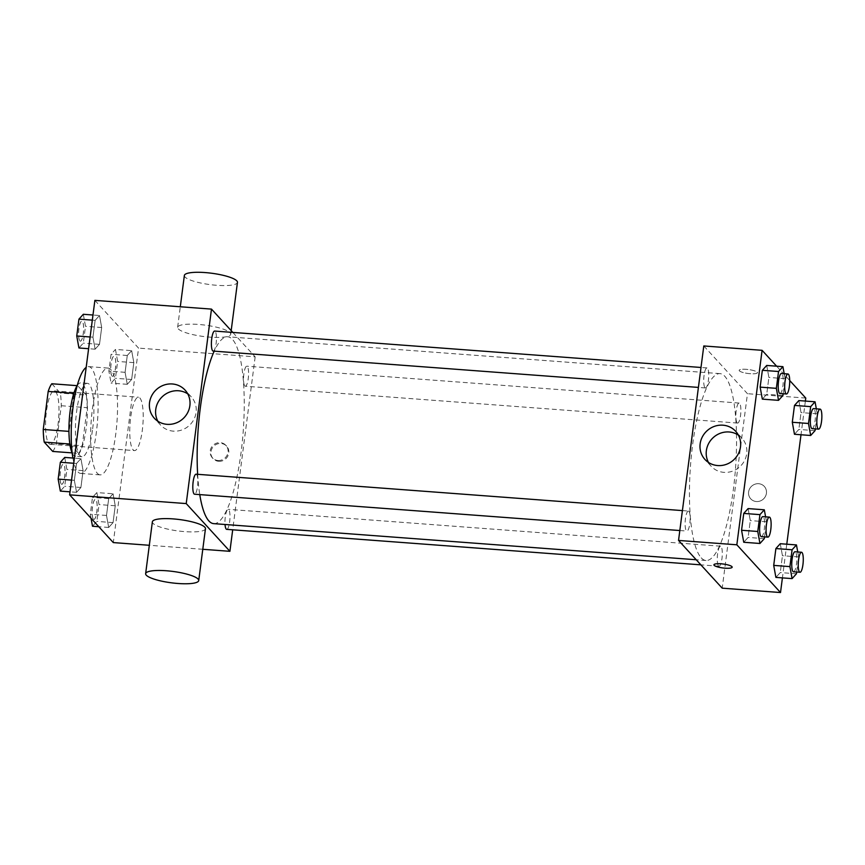 <?xml version="1.0" encoding="UTF-8"?>
<svg xmlns="http://www.w3.org/2000/svg" width="865" height="865" viewBox="0 0 865 865"><rect width="100%" height="100%" fill="white"/><g stroke="black" fill="none" stroke-linecap="round" stroke-linejoin="round"><path stroke-width="0.65" stroke-dasharray="4.33 3.24" d="M133.113 449.832A26.772 6.444 94.3 0 0 134.486 450.6A26.772 6.444 94.3 0 0 142.909 424.391A26.772 6.444 94.3 0 0 138.476 397.208A26.772 6.444 94.3 0 0 130.323 420.466A26.772 6.444 94.3 0 0 133.113 449.832M48.905 443.529A26.772 6.444 94.3 0 0 50.278 444.296A26.772 6.444 94.3 0 0 58.69 418.087A26.772 6.444 94.3 0 0 54.268 390.904A26.772 6.444 94.3 0 0 46.115 414.162A26.772 6.444 94.3 0 0 48.905 443.529M51.792 383.757L60.334 393.099A35.952 8.65 94.3 0 1 61.296 405.739L56.355 443.777A35.952 8.65 94.3 0 1 52.754 451.443M61.296 405.739L87.203 407.685L82.261 445.724L56.355 443.777M72.119 452.892L78.661 453.379L69.838 444.026M78.661 453.379A35.952 8.65 94.3 0 0 82.261 445.724M87.203 407.685A35.952 8.65 94.3 0 0 86.241 395.035L60.334 393.099M70.119 444.048A35.952 8.65 94.3 0 1 69.157 431.397L74.098 393.359A35.952 8.65 94.3 0 1 77.699 385.704L86.241 395.035M77.234 385.541A36.806 8.855 -85.7 0 1 80.932 382.838A36.806 8.855 -85.7 0 1 86.186 428.294A36.806 8.855 -85.7 0 1 75.439 456.244A36.806 8.855 -85.7 0 1 72.173 453.022M92.663 428.781A36.806 8.855 94.3 0 0 87.408 383.325A36.806 8.855 94.3 0 0 76.185 415.286A36.806 8.855 94.3 0 0 80.034 455.682A36.806 8.855 94.3 0 0 81.916 456.731A36.806 8.855 94.3 0 0 92.663 428.781M77.699 385.704L77.147 385.66M72.909 458.039A53.544 12.878 94.3 0 0 77.926 471.89A53.544 12.878 94.3 0 0 80.661 473.414A53.544 12.878 94.3 0 0 97.507 420.985A53.544 12.878 94.3 0 0 88.652 366.63A53.544 12.878 94.3 0 0 86.176 367.398M97.356 473.339A53.544 12.878 94.3 0 0 100.102 474.874A53.544 12.878 94.3 0 0 116.937 422.444A53.544 12.878 94.3 0 0 108.093 368.09A53.544 12.878 94.3 0 0 91.766 414.595A53.544 12.878 94.3 0 0 97.356 473.339M131.653 350.639L133.826 362.64L131.642 379.486L127.274 384.32L125.09 372.318L127.274 355.483L131.653 350.639L133.826 362.64L131.642 379.486L127.274 384.32L125.09 372.318L127.274 355.483L131.653 350.639L115.456 349.428L117.64 361.429L115.445 378.275L111.077 383.108L108.893 371.107L111.088 354.272L115.456 349.428M99.507 315.509L101.681 327.511L99.497 344.346L95.128 349.19L92.944 337.188L95.139 320.342L99.507 315.509L101.681 327.511L99.497 344.346L95.128 349.19L92.944 337.188L95.139 320.342L99.507 315.509L92.987 315.011M94.88 300.371L138.562 348.108L113.304 542.582M113.056 493.774L115.24 505.776L113.056 522.611L108.687 527.455L106.503 515.454L108.687 498.618L113.056 493.774L115.24 505.776L113.056 522.611L108.687 527.455L106.503 515.454L108.687 498.618L113.056 493.774L96.869 492.563L99.043 504.565L96.858 521.4L92.49 526.244M80.91 458.634L83.094 470.636L80.91 487.482L76.542 492.326L74.358 480.324L76.542 463.478L80.91 458.634L83.094 470.636L80.91 487.482L76.542 492.326L74.358 480.324L76.542 463.478L80.91 458.634L74.39 458.147M202.788 549.286L149.321 545.285M232.815 332.42L255.164 356.845L138.562 348.108M255.164 356.845L232.696 529.802M218.704 461.294A9.201 8.715 -42.5 0 0 226.652 446.167A9.201 8.715 -42.5 0 0 213.979 445.951A9.201 8.715 -42.5 0 0 218.704 461.294M213.698 523.639A93.69 22.544 94.3 0 0 243.173 431.894A93.69 22.544 94.3 0 0 227.69 336.777A93.69 22.544 94.3 0 0 214.206 351.168M197.653 474.312A93.69 22.544 94.3 0 0 199.772 494.607M213.168 351.082A10.034 2.411 94.3 0 0 216.326 341.253A10.034 2.411 94.3 0 0 214.661 331.068M244.795 385.931A10.034 2.411 94.3 0 0 245.314 386.223A10.034 2.411 94.3 0 0 248.471 376.394A10.034 2.411 94.3 0 0 246.806 366.198A10.034 2.411 94.3 0 0 243.746 374.923A10.034 2.411 94.3 0 0 244.795 385.931M226.717 529.358A10.034 2.411 94.3 0 0 229.885 519.519A10.034 2.411 94.3 0 0 228.219 509.334A10.034 2.411 94.3 0 0 225.733 514.329A10.034 2.411 94.3 0 0 225.03 524.493M196.074 474.193A10.034 2.411 -85.7 0 1 196.593 474.485A10.034 2.411 -85.7 0 1 197.642 485.503A10.034 2.411 -85.7 0 1 194.582 494.218M178.266 328.851A26.772 5.741 -172.6 0 0 206.735 336.863A26.772 5.741 -172.6 0 0 230.717 334.236A26.772 5.741 -172.6 0 0 204.908 325.099A26.772 5.741 -172.6 0 0 177.628 327.338A26.772 5.741 -172.6 0 0 178.266 328.851M205.459 528.71A26.772 5.741 7.4 0 1 178.179 530.959A26.772 5.741 7.4 0 1 152.37 521.811M184.364 275.481A26.772 5.741 -172.6 0 0 184.991 276.995A26.772 5.741 -172.6 0 0 213.471 285.007A26.772 5.741 -172.6 0 0 237.453 282.379M187.77 393.878A20.836 19.722 137.5 0 1 191.295 396.894A20.836 19.722 137.5 0 1 193.836 419.547A20.836 19.722 137.5 0 1 173.303 431.138A20.836 19.722 137.5 0 1 160.555 425.018A20.836 19.722 137.5 0 1 157.863 421.233M217.969 460.494A9.201 8.715 -42.5 0 0 225.916 445.367A9.201 8.715 -42.5 0 0 213.244 445.151A9.201 8.715 -42.5 0 0 217.969 460.494M701.212 557.817A93.69 22.544 94.3 0 0 706.013 560.498A93.69 22.544 94.3 0 0 735.488 468.743A93.69 22.544 94.3 0 0 719.994 373.626A93.69 22.544 94.3 0 0 691.438 455.012A93.69 22.544 94.3 0 0 701.212 557.817M688.897 511.334A10.034 2.411 -85.7 0 1 689.946 522.352A10.034 2.411 -85.7 0 1 686.886 531.067A10.034 2.411 -85.7 0 1 685.231 520.881A10.034 2.411 -85.7 0 1 688.389 511.053A10.034 2.411 -85.7 0 1 688.897 511.334M737.11 422.79A10.034 2.411 94.3 0 0 737.618 423.072A10.034 2.411 94.3 0 0 740.775 413.243A10.034 2.411 94.3 0 0 739.121 403.058A10.034 2.411 94.3 0 0 736.061 411.772A10.034 2.411 94.3 0 0 737.11 422.79M718.512 565.915A10.034 2.411 94.3 0 0 719.031 566.207A10.034 2.411 94.3 0 0 722.188 556.379A10.034 2.411 94.3 0 0 720.534 546.183A10.034 2.411 94.3 0 0 717.474 554.908A10.034 2.411 94.3 0 0 718.512 565.915M704.964 387.65A10.034 2.411 94.3 0 0 705.472 387.942A10.034 2.411 94.3 0 0 708.63 378.113A10.034 2.411 94.3 0 0 706.975 367.917A10.034 2.411 94.3 0 0 703.915 376.632A10.034 2.411 94.3 0 0 704.964 387.65M703.796 345.957L747.468 393.694L722.21 588.168M805.769 398.062L747.468 393.694M805.38 401.079L801.001 434.76M786.782 544.204L782.414 577.885M756.356 501.538A9.201 8.715 -42.5 0 0 764.303 486.422A9.201 8.715 -42.5 0 0 751.631 486.206A9.201 8.715 -42.5 0 0 756.356 501.538A9.201 8.715 -42.5 0 0 764.303 486.411A9.201 8.715 -42.5 0 0 751.631 486.195A9.201 8.715 -42.5 0 0 756.356 501.538M766.714 365.452L768.899 377.454L766.704 394.289L762.335 399.133L766.704 394.289L768.899 377.454L766.714 365.452M780.262 543.717L782.447 555.719L780.262 572.565L775.894 577.398L780.262 572.565L782.447 555.719L780.262 543.717M776.619 366.187L789.713 380.514M798.86 400.582L801.033 412.583L798.849 429.429L794.481 434.273L798.849 429.429L801.033 412.583L798.86 400.582M748.117 508.588L750.301 520.579L748.117 537.425L743.749 542.269L748.117 537.425L750.301 520.579L748.117 508.588M739.391 370.858A9.201 1.968 -172.6 0 0 749.187 373.615A9.201 1.968 -172.6 0 0 757.426 372.707A9.201 1.968 -172.6 0 0 748.56 369.56A9.201 1.968 -172.6 0 0 739.175 370.339A9.201 1.968 -172.6 0 0 739.391 370.858A9.201 1.968 -172.6 0 0 749.187 373.615A9.201 1.968 -172.6 0 0 757.426 372.718A9.201 1.968 -172.6 0 0 748.56 369.571A9.201 1.968 -172.6 0 0 739.175 370.339A9.201 1.968 -172.6 0 0 739.391 370.858M713.917 564.802L713.917 564.813A9.201 1.968 7.4 0 1 713.917 564.802A9.201 1.968 7.4 0 1 722.167 563.904A9.201 1.968 7.4 0 1 731.952 566.662A9.201 1.968 7.4 0 1 732.168 567.18L732.168 567.18M738.375 435.095A20.836 19.722 137.5 0 1 741.91 438.112A20.836 19.722 137.5 0 1 744.451 460.764A20.836 19.722 137.5 0 1 723.908 472.355A20.836 19.722 137.5 0 1 711.16 466.235A20.836 19.722 137.5 0 1 708.478 462.451M765.601 516.827L766.498 521.8L764.541 536.884M761.384 536.646A10.034 2.411 94.3 0 0 764.541 526.817A10.034 2.411 94.3 0 0 762.876 516.621M766.498 521.8L750.301 520.579M764.314 538.636L748.117 537.425M784.187 373.702L785.085 378.665L783.128 393.748M779.971 393.51A10.034 2.411 94.3 0 0 783.128 383.682A10.034 2.411 94.3 0 0 781.473 373.496M785.085 378.665L768.899 377.454M782.901 395.51L766.704 394.289M797.735 551.967L798.644 556.93L796.687 572.024M793.529 571.787A10.034 2.411 94.3 0 0 796.687 561.947A10.034 2.411 94.3 0 0 795.021 551.762M798.644 556.93L782.447 555.719M796.46 573.776L780.262 572.565M816.333 408.831L817.23 413.794L815.273 428.889M812.116 428.651A10.034 2.411 94.3 0 0 815.273 418.822A10.034 2.411 94.3 0 0 813.608 408.626M817.23 413.794L801.033 412.583M815.046 430.64L798.849 429.429M64.724 457.423L66.897 469.425L64.713 486.271L60.345 491.104M61.264 483.989A10.034 2.411 94.3 0 0 61.783 484.281A10.034 2.411 94.3 0 0 64.94 474.453A10.034 2.411 94.3 0 0 63.286 464.256A10.034 2.411 94.3 0 0 60.226 472.971A10.034 2.411 94.3 0 0 61.264 483.989M83.094 470.636L66.897 469.425M80.91 487.482L64.713 486.271M76.542 492.326L70.022 491.828M74.358 480.324L71.546 480.107M76.542 463.478L73.73 463.262M61.22 483.989A10.034 2.411 94.3 0 0 61.729 484.27A10.034 2.411 94.3 0 0 64.886 474.442A10.034 2.411 94.3 0 0 63.231 464.256A10.034 2.411 94.3 0 0 60.172 472.971A10.034 2.411 94.3 0 0 61.22 483.989M83.31 314.287L85.494 326.289L83.3 343.135L78.931 347.979M79.861 340.853A10.034 2.411 94.3 0 0 80.369 341.145A10.034 2.411 94.3 0 0 83.527 331.317A10.034 2.411 94.3 0 0 81.872 321.12A10.034 2.411 94.3 0 0 78.812 329.846A10.034 2.411 94.3 0 0 79.861 340.853M101.681 327.511L85.494 326.289M99.497 344.346L83.3 343.135M95.128 349.19L88.608 348.703M92.944 337.188L90.133 336.972M95.139 320.342L92.317 320.137M79.807 340.853A10.034 2.411 94.3 0 0 80.315 341.145A10.034 2.411 94.3 0 0 83.483 331.306A10.034 2.411 94.3 0 0 81.818 321.12A10.034 2.411 94.3 0 0 78.758 329.835A10.034 2.411 94.3 0 0 79.807 340.853M91.03 518.243L90.306 514.243L92.49 497.397L96.869 492.563M93.409 519.13A10.034 2.411 94.3 0 0 93.928 519.411A10.034 2.411 94.3 0 0 97.085 509.582A10.034 2.411 94.3 0 0 95.431 499.397A10.034 2.411 94.3 0 0 92.371 508.112A10.034 2.411 94.3 0 0 93.409 519.13M115.24 505.776L99.043 504.565M113.056 522.611L96.858 521.4M108.687 527.455L98.783 526.72M106.503 515.454L90.306 514.243M108.687 498.618L92.49 497.397M93.366 519.119A10.034 2.411 94.3 0 0 93.874 519.411A10.034 2.411 94.3 0 0 97.031 509.582A10.034 2.411 94.3 0 0 95.377 499.386A10.034 2.411 94.3 0 0 92.317 508.112A10.034 2.411 94.3 0 0 93.366 519.119M112.007 375.994A10.034 2.411 94.3 0 0 112.515 376.286A10.034 2.411 94.3 0 0 115.672 366.446A10.034 2.411 94.3 0 0 114.018 356.261A10.034 2.411 94.3 0 0 110.958 364.976A10.034 2.411 94.3 0 0 112.007 375.994M133.826 362.64L117.64 361.429M131.642 379.486L115.445 378.275M127.274 384.32L111.077 383.108M125.09 372.318L108.893 371.107M127.274 355.483L111.088 354.272M111.953 375.994A10.034 2.411 94.3 0 0 112.461 376.275A10.034 2.411 94.3 0 0 115.618 366.446A10.034 2.411 94.3 0 0 113.964 356.25A10.034 2.411 94.3 0 0 110.904 364.976A10.034 2.411 94.3 0 0 111.953 375.994M50.278 444.296L134.486 450.6M54.268 390.904L138.476 397.208M87.408 383.325L80.932 382.838M81.916 456.731L75.439 456.244M108.093 368.09L88.652 366.63M100.102 474.874L80.661 473.414M230.717 334.236L231.182 330.635M177.628 327.338L180.298 306.772M191.295 396.894L185.078 390.093M160.555 425.018L154.327 418.228M212.336 457.79L213.071 458.591M225.916 445.367L226.652 446.167M719.994 373.626L227.69 336.777M706.013 560.498L696.228 559.763M679.825 530.537L686.886 531.067M682.409 510.599L688.389 511.053M739.121 403.058L246.806 366.198M737.618 423.072L245.314 386.223M720.534 546.183L228.219 509.334M719.031 566.207L700.877 564.845M706.975 367.917L700.996 367.474M705.472 387.942L698.412 387.412M741.91 438.112L735.693 431.311M711.16 466.235L704.943 459.445"/><path stroke-width="1.3" d="M68.941 431.386L43.25 429.462L48.191 391.423A35.952 8.65 94.3 0 1 51.792 383.757L77.147 385.66M72.119 452.892L52.754 451.443L44.212 442.101A35.952 8.65 94.3 0 1 43.25 429.462M69.838 444.026L44.212 442.101M72.173 453.022A36.806 8.855 -85.7 0 1 69.351 418.876A36.806 8.855 -85.7 0 1 77.234 385.541M73.806 393.337L48.191 391.423M86.176 367.398A53.544 12.878 94.3 0 0 73.46 404.031A53.544 12.878 94.3 0 0 72.909 458.039M149.321 545.285L113.304 542.582L69.633 494.845L94.88 300.371L211.482 309.108L232.815 332.42M232.696 529.802L229.906 551.319L202.788 549.286M199.772 494.607A93.69 22.544 94.3 0 0 208.908 520.968A93.69 22.544 94.3 0 0 213.698 523.639L696.228 559.763M214.206 351.168A93.69 22.544 94.3 0 0 197.653 474.312M229.906 551.319L186.224 503.581L211.482 309.108M700.996 367.474L214.661 331.068A10.034 2.411 94.3 0 0 211.601 339.783A10.034 2.411 94.3 0 0 212.649 350.801A10.034 2.411 94.3 0 0 213.168 351.082L698.412 387.412M225.03 524.493A10.034 2.411 94.3 0 0 226.208 529.066A10.034 2.411 94.3 0 0 226.717 529.358L700.877 564.845M679.825 530.537L194.582 494.218A10.034 2.411 -85.7 0 1 192.917 484.032A10.034 2.411 -85.7 0 1 196.074 474.193L682.409 510.599M186.224 503.581L69.633 494.845M167.086 424.337A20.836 19.722 137.5 0 1 154.327 418.228A20.836 19.722 137.5 0 1 156.392 389.607A20.836 19.722 137.5 0 1 185.078 390.093A20.836 19.722 137.5 0 1 187.619 412.756A20.836 19.722 137.5 0 1 167.086 424.337M145.634 573.679L152.37 521.811A26.772 5.741 7.4 0 1 176.352 519.184A26.772 5.741 7.4 0 1 204.821 527.207A26.772 5.741 7.4 0 1 205.459 528.71L198.723 580.566A26.772 5.741 7.4 0 1 171.443 582.815A26.772 5.741 7.4 0 1 145.634 573.679A26.772 5.741 7.4 0 1 169.616 571.051A26.772 5.741 7.4 0 1 198.085 579.063A26.772 5.741 7.4 0 1 198.723 580.566M231.182 330.635L237.453 282.379A26.772 5.741 -172.6 0 0 211.644 273.243A26.772 5.741 -172.6 0 0 184.364 275.481L180.298 306.772M157.863 421.233A20.836 19.722 137.5 0 1 162.609 396.397A20.836 19.722 137.5 0 1 187.77 393.878M782.414 577.885L780.511 592.536L722.21 588.168L678.538 540.43L703.796 345.957L762.097 350.325L776.619 366.187M789.713 380.514L805.769 398.062L805.38 401.079M801.001 434.76L786.782 544.204M783.128 393.748L782.901 395.51L778.532 400.344L762.335 399.133L760.151 387.131L762.346 370.296L766.714 365.452L782.912 366.663L784.187 373.702M796.687 572.024L796.46 573.776L792.091 578.609L775.894 577.398L773.71 565.396L775.894 548.561L780.262 543.717L796.46 544.928L797.735 551.967M780.511 592.536L736.839 544.799L762.097 350.325M815.273 428.889L815.046 430.64L810.678 435.484L794.481 434.273L792.297 422.271L794.492 405.425L798.86 400.582L815.046 401.793L816.333 408.831M764.541 536.884L764.314 538.636L759.946 543.48L743.749 542.269L741.565 530.267L743.749 513.421L748.117 508.588L764.314 509.799L765.601 516.827M736.839 544.799L678.538 540.43M717.691 465.554A20.836 19.722 137.5 0 1 704.943 459.445A20.836 19.722 137.5 0 1 706.997 430.824A20.836 19.722 137.5 0 1 735.693 431.311A20.836 19.722 137.5 0 1 738.234 453.974A20.836 19.722 137.5 0 1 717.691 465.554M731.952 566.662A9.201 1.968 7.4 0 1 732.168 567.18A9.201 1.968 7.4 0 1 722.794 567.948A9.201 1.968 7.4 0 1 713.917 564.813A9.201 1.968 7.4 0 1 722.167 563.904A9.201 1.968 7.4 0 1 731.952 566.662M732.168 567.18A9.201 1.968 7.4 0 1 722.794 567.948A9.201 1.968 7.4 0 1 713.917 564.813M708.478 462.451A20.836 19.722 137.5 0 1 713.214 437.614A20.836 19.722 137.5 0 1 738.375 435.095M759.946 543.48L757.762 531.478L759.946 514.632L764.314 509.799M769.353 517.108L762.876 516.621A10.034 2.411 94.3 0 0 759.816 525.347A10.034 2.411 94.3 0 0 760.865 536.365A10.034 2.411 94.3 0 0 761.384 536.646L767.861 537.133A10.034 2.411 94.3 0 0 771.018 527.304A10.034 2.411 94.3 0 0 769.353 517.108A10.034 2.411 94.3 0 0 766.293 525.833A10.034 2.411 94.3 0 0 767.341 536.841A10.034 2.411 94.3 0 0 767.861 537.133M743.749 542.269L741.565 530.267L743.749 513.421L748.117 508.588M757.762 531.478L741.565 530.267M759.946 514.632L743.749 513.421M778.532 400.344L776.348 388.342L778.532 371.507L782.912 366.663M787.95 373.983L781.473 373.496A10.034 2.411 94.3 0 0 778.413 382.211A10.034 2.411 94.3 0 0 779.452 393.229A10.034 2.411 94.3 0 0 779.971 393.51L786.447 393.997A10.034 2.411 94.3 0 0 789.604 384.168A10.034 2.411 94.3 0 0 787.95 373.983A10.034 2.411 94.3 0 0 784.89 382.698A10.034 2.411 94.3 0 0 785.939 393.716A10.034 2.411 94.3 0 0 786.447 393.997M762.335 399.133L760.151 387.131L762.346 370.296L766.714 365.452M776.348 388.342L760.151 387.131M778.532 371.507L762.346 370.296M792.091 578.609L789.907 566.607L792.091 549.772L796.46 544.928M801.498 552.248L795.021 551.762A10.034 2.411 94.3 0 0 791.962 560.477A10.034 2.411 94.3 0 0 793.01 571.495A10.034 2.411 94.3 0 0 793.529 571.787L800.006 572.273A10.034 2.411 94.3 0 0 803.163 562.434A10.034 2.411 94.3 0 0 801.498 552.248A10.034 2.411 94.3 0 0 798.438 560.963A10.034 2.411 94.3 0 0 799.487 571.981A10.034 2.411 94.3 0 0 800.006 572.273M775.894 577.398L773.71 565.396L775.894 548.561L780.262 543.717M789.907 566.607L773.71 565.396M792.091 549.772L775.894 548.561M810.678 435.484L808.494 423.482L810.678 406.637L815.046 401.793M820.096 409.113L813.608 408.626A10.034 2.411 94.3 0 0 810.548 417.352A10.034 2.411 94.3 0 0 811.597 428.359A10.034 2.411 94.3 0 0 812.116 428.651L818.593 429.137A10.034 2.411 94.3 0 0 821.75 419.309A10.034 2.411 94.3 0 0 820.096 409.113A10.034 2.411 94.3 0 0 817.036 417.838A10.034 2.411 94.3 0 0 818.074 428.845A10.034 2.411 94.3 0 0 818.593 429.137M794.481 434.273L792.297 422.271L794.492 405.425L798.86 400.582M808.494 423.482L792.297 422.271M810.678 406.637L794.492 405.425M70.022 491.828L60.345 491.104L58.16 479.113L60.355 462.267L64.724 457.423L74.39 458.147M71.546 480.107L58.16 479.113M73.73 463.262L60.355 462.267M88.608 348.703L78.931 347.979L76.747 335.977L78.942 319.131L83.31 314.287L92.987 315.011M90.133 336.972L76.747 335.977M92.317 320.137L78.942 319.131M98.783 526.72L92.49 526.244L91.03 518.243"/></g></svg>
